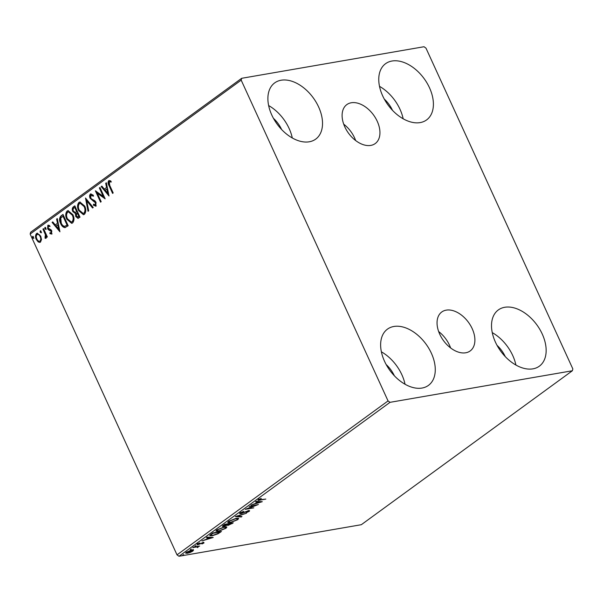 <?xml version="1.0" encoding="UTF-8"?>
<svg xmlns="http://www.w3.org/2000/svg" width="603" height="603" viewBox="0 0 603 603"><rect width="100%" height="100%" fill="white"/><g stroke="black" fill="none" stroke-linecap="round" stroke-linejoin="round"><path stroke-width="0.9" d="M465.735 352.785A24.105 15.474 53.9 0 0 470.182 350.938A24.105 15.474 53.9 0 0 470.506 325.432A24.105 15.474 53.9 0 0 446.212 310.146A24.105 15.474 53.9 0 0 441.765 311.985A24.105 15.474 53.9 0 0 441.441 337.499A24.105 15.474 53.9 0 0 465.735 352.785M450.599 347.923A24.105 15.474 53.9 0 0 438.66 331.552M370.792 145.406A24.105 15.474 53.9 0 0 375.232 143.559A24.105 15.474 53.9 0 0 375.556 118.052A24.105 15.474 53.9 0 0 351.263 102.766A24.105 15.474 53.9 0 0 346.823 104.605A24.105 15.474 53.9 0 0 346.499 130.12A24.105 15.474 53.9 0 0 370.792 145.406M355.649 140.544A24.105 15.474 53.9 0 0 343.71 124.173M281.111 80.222A34.801 22.341 -126.1 0 1 316.183 102.291A34.801 22.341 -126.1 0 1 315.716 139.12A34.801 22.341 -126.1 0 1 309.294 141.78A34.801 22.341 -126.1 0 1 274.229 119.711A34.801 22.341 -126.1 0 1 274.697 82.882A34.801 22.341 -126.1 0 1 281.111 80.222M268.629 105.548A34.801 22.341 -126.1 0 1 292.282 137.974M504.734 307.281A34.801 22.341 -126.1 0 1 539.806 329.351A34.801 22.341 -126.1 0 1 539.338 366.187A34.801 22.341 -126.1 0 1 532.924 368.848A34.801 22.341 -126.1 0 1 497.852 346.778A34.801 22.341 -126.1 0 1 498.319 309.95A34.801 22.341 -126.1 0 1 504.734 307.281M492.252 332.615A34.801 22.341 -126.1 0 1 515.904 365.034M393.857 326.479A34.801 22.341 -126.1 0 1 428.929 348.549A34.801 22.341 -126.1 0 1 428.462 385.377A34.801 22.341 -126.1 0 1 422.047 388.046A34.801 22.341 -126.1 0 1 386.975 365.976A34.801 22.341 -126.1 0 1 387.443 329.148A34.801 22.341 -126.1 0 1 393.857 326.479M381.375 351.813A34.801 22.341 -126.1 0 1 405.028 384.232M391.988 61.024A34.801 22.341 -126.1 0 1 427.06 83.093A34.801 22.341 -126.1 0 1 426.592 119.922A34.801 22.341 -126.1 0 1 420.178 122.59A34.801 22.341 -126.1 0 1 385.106 100.52A34.801 22.341 -126.1 0 1 385.573 63.684A34.801 22.341 -126.1 0 1 391.988 61.024M379.506 86.35A34.801 22.341 -126.1 0 1 403.158 118.776M384.292 99.08A23.811 15.286 -126.1 0 1 392.5 110.334M386.161 364.536A23.811 15.286 -126.1 0 1 394.37 375.79M497.038 345.346A23.811 15.286 -126.1 0 1 505.246 356.592M273.415 118.278A23.811 15.286 -126.1 0 1 281.624 129.524M572.85 368.93L425.982 48.142L424.007 46.733L241.675 78.3L241.185 80.139L388.053 400.927L390.028 402.329L572.36 370.762L572.85 368.93M41.501 239.527L40.484 242.105L39.79 242.406L38.215 241.939L36.27 239.429C35.178 237.085 35.276 235.117 36.557 233.527L37.265 233.21L40.748 236.157L41.501 239.527M43.544 228.62L47.343 236.911L46.733 237.356L46.175 236.135L45.738 238.275L45.142 238.328L45.029 237.235L45.421 234.763L42.934 229.065L43.544 228.62M45.738 238.275L45.142 238.328L45.632 238.245L45.858 237.1L45.029 237.235M51.639 233.964L49.921 233.647L49.959 232.675L51.134 232.977L51.217 231.431L48.421 229.773L47.629 228.643L47.825 225.303L49.597 225.514L49.597 226.532L48.361 226.276L48.225 228.153L51.029 229.811L51.805 230.941L51.308 234.107M51.195 232.962L51.632 232.886L51.707 231.341L51.217 231.431M51.707 231.341L48.911 229.69L48.127 228.552L48.315 225.221L47.825 225.303L48.308 225.1M48.873 226.178L48.361 226.276M61.152 215.784L62.998 214.434L68.184 225.778L64.905 227.625C63.036 227.286 61.612 225.921 60.639 223.525C59.049 220.321 59.222 217.736 61.152 215.784L63.089 214.638M74.81 205.819L79.995 217.163L77.998 218.407L75.759 216.5L75.398 213.545L72.82 211.563C71.968 209.686 72.104 208.156 73.219 206.98L74.81 205.819M85.498 198.018L93.239 207.507L92.568 207.99L86.696 200.791L88.709 210.809L88.046 211.291L85.498 198.018M99.344 187.917L99.955 187.473L105.148 198.817L97.302 193.254L101.176 201.711L100.565 202.156L95.372 190.812L103.211 196.359L99.344 187.917L100.053 187.676M112.98 193.103L109.565 185.649C108.382 183.772 108.261 182.091 109.203 180.614L110.809 180.915L110.899 182.016L109.249 181.857L109.738 185.4L113.191 192.945L112.58 193.39L109.075 185.732C107.892 183.855 107.764 182.174 108.706 180.704L109.218 180.485M111.389 181.925L109.249 181.857M241.185 80.139L30.15 234.07L177.018 554.858L388.053 400.927M109.015 195.99L101.176 186.583L101.847 186.093L104.327 189.138L106.558 187.51L105.706 183.282L106.369 182.792L109.015 195.99M95.251 204.862L95.787 204.756L95.93 202.736L90.623 198.259C89.855 196.555 89.945 195.123 90.895 193.97L93.322 195.229L93.088 196.171L90.978 195.184L90.752 197.92L91.46 198.884L94.92 200.829L96.028 202.329L95.817 206.007L93.405 205.208L93.563 204.161L95.297 204.839L95.44 202.819L90.133 198.349C89.365 196.638 89.455 195.206 90.405 194.053L90.902 193.834M91.528 195.063L90.978 195.184M95.817 206.007L95.387 206.196M84.714 206.09C86.237 209.294 86.146 212.03 84.443 214.306L83.478 214.728L78.624 210.605C77.101 207.394 77.207 204.666 78.94 202.412L79.882 202.005L84.714 206.09M72.903 214.706C74.425 217.909 74.335 220.645 72.631 222.922L71.667 223.344L66.812 219.221C65.29 216.01 65.395 213.281 67.129 211.027L68.071 210.62L72.903 214.706M59.938 231.793L52.099 222.379L52.763 221.896L55.242 224.934L57.473 223.306L56.629 219.077L57.293 218.595L59.938 231.793M45.768 229.328L44.826 228.748L44.908 227.437L45.851 228.009L45.609 229.396M41.087 232.743L40.145 232.17L40.22 230.851L41.162 231.424L40.929 232.811M33.451 238.313L32.509 237.74L32.585 236.421L33.527 236.994L33.286 238.381M193.465 550.072L192.854 551.089L190.171 552.469L187.337 553.29L185.626 553.139L186.335 552.22L191.822 550.026L193.548 550.17M193.367 547.147L199.668 546.054L198.131 546.665L197.43 547.637L196.947 546.921L192.756 547.592L193.367 547.147M197.988 546.348L198.108 547.26L197.814 546.612L197.128 546.989M197.437 547.32L196.774 546.559M203.746 542.353L204.018 542.949L201.937 543.966L203.203 543.115L202.947 542.828L198.138 544.622C197.113 544.803 196.94 544.599 197.603 543.996L199.714 542.934L198.447 543.816L198.711 544.185L203.528 542.391L204.018 542.949L203.528 542.391M203.203 543.115L202.819 542.549M197.189 544.547L197.603 543.996M198.327 543.552L198.711 544.185M210.975 534.311L212.821 532.962L221.444 531.469L218.037 533.783L212.135 535.803L209.754 535.675L210.975 534.311M224.633 524.346L233.255 522.854L228.16 525.379L227.075 525.153L223.615 526.449L222.364 526.344L224.633 524.346M227.075 525.296L226.954 524.896M235.321 516.552L246.491 513.198L237.348 516.228L241.961 516.5L241.298 516.99L235.321 516.552M249.167 506.445L258.401 504.507L247.999 508.517L253.818 507.854L245.195 509.347L255.582 505.337L249.167 506.445M259.192 499.096L259.335 499.405C259.011 499.872 259.471 499.955 260.707 499.638L265.833 499.088L260.014 500.098C258.205 500.543 257.677 500.369 258.446 499.563L261.295 498.402L259.094 499.736L258.8 499.088M257.941 500.181L258.446 499.563M390.028 402.329L178.993 556.268L361.325 524.7L572.36 370.762M262.275 501.688L250.999 505.11L255.25 503.55L257.473 501.922L255.529 501.809L256.192 501.327L262.275 501.688M240.137 512.912L243.808 511.284L241.064 512.731L241.419 513.281L248.564 510.688C249.695 510.485 249.891 510.718 249.16 511.374L246.167 512.746L248.285 511.517L247.991 511.125L240.793 513.733L239.61 513.613L240.137 512.912M240.929 512.429L241.419 513.281M249.619 510.756L249.16 511.374L248.866 510.726L248.474 510.982M248.285 511.517L247.863 510.847M236.233 518.263L238.682 518.444L237.786 519.665L230.165 522.711L227.753 522.507L228.673 521.271L236.233 518.263M224.422 526.879L226.871 527.06L225.974 528.281L218.354 531.326L215.942 531.122L216.861 529.886L224.422 526.879M213.191 537.484L201.922 540.914L206.166 539.353L208.397 537.725L206.452 537.605L207.115 537.122L213.191 537.484M195.915 545.632L194.897 546.378L196.005 545.617M191.226 549.047L190.209 549.793L191.317 549.039M183.591 554.617L182.573 555.363L183.681 554.609M30.15 234.07L30.64 232.238L241.675 78.3M178.993 556.268L177.018 554.858M259.011 499.563L258.325 499.653M260.345 501.568L259.961 501.688M257.232 501.387L257.473 501.922M256.388 503.211L260.142 502.08L258.099 501.96L256.388 503.211L256.222 502.842M259.893 501.545L260.142 502.08M257.85 501.425L258.099 501.96M240.62 513.063L240.793 513.733M240.499 513.085L239.843 513.153M241.049 516.447L241.298 516.99M237.303 516.115L236.851 516.093M238.328 518.196L237.612 518.934M237.552 519.16L237.786 519.665M228.869 522.19L227.798 522.123M228.507 521.399L228.823 522.123L230.776 522.266L236.873 519.839L237.582 518.844L235.63 518.708L229.577 521.105L228.823 522.123M237.582 518.844L237.243 518.135M227.919 524.723L228.16 525.379M227.866 524.731L226.773 524.504M223.381 525.786L223.615 526.449M223.321 525.801L222.597 525.876M228.386 523.51C227.467 524.18 227.489 524.437 228.462 524.286M231.122 523.917L231.756 523.457L228.68 524.158C227.761 524.829 227.783 525.085 228.756 524.934L231.122 523.917M227.693 524.233L227.987 524.881L228.756 524.934M228.462 523.683L228.68 524.158M227.798 524.309L224.203 525.153C223.216 525.861 223.223 526.148 224.226 526.004L227.798 524.309M223.155 525.281L224.226 526.004M226.517 526.811L225.801 527.55M225.741 527.776L225.974 528.281M217.057 530.806L215.987 530.738M216.696 530.014L217.012 530.738L218.964 530.881L225.062 528.454L225.771 527.459L223.819 527.324L217.766 529.72L217.012 530.738M225.771 527.459L225.432 526.751M210.809 534.431L210.892 535.268L209.874 535.26M210.59 534.597L210.892 535.268M219.944 532.072L213.093 533.256L211.02 534.891C210.749 535.487 211.321 535.645 212.746 535.351L217.547 533.685L219.801 531.756M211.269 537.371L210.884 537.484M208.148 537.183L208.397 537.725M207.311 539.007L211.065 537.884L209.022 537.763L207.311 539.007L207.146 538.637M210.816 537.341L211.065 537.884M208.774 537.22L209.022 537.763M198.108 543.921L198.138 544.622M197.837 543.974C196.819 544.155 196.638 543.951 197.309 543.348M197.837 546.016L197.814 546.612M193.164 549.423L192.561 550.441L192.854 551.089M186.598 552.71L185.762 552.717M187.948 552.845L192.553 550.584L191.204 550.471L187.111 552.084L186.613 552.755L187.948 552.845M110.213 181.646L109.738 181.774L110.213 181.646M108.887 195.342L101.673 186.5L101.176 186.583M106.558 187.51L104.327 189.138M107.048 187.427L106.196 183.191L105.706 183.282M107.718 193.292L108.208 193.209L107.319 188.777L105.118 190.111L107.718 193.292L106.829 188.86M104.967 198.425L97.302 193.254M100.965 201.869L96.035 191.098M99.842 187.834L103.701 196.269L103.211 196.359M93.578 196.081L91.468 195.101M96.314 205.924L93.405 205.208M93.902 205.118L93.993 204.515M95.93 202.736L95.44 202.819M94.89 201.538L94.4 201.621M93.616 200.957L93.126 201.048M90.623 198.259L90.133 198.349M92.922 207.734L87.194 200.709L86.696 200.791M88.49 210.967L86.018 198.658M83.727 214.668L79.121 210.515L78.624 210.605M79.121 210.515C77.599 207.304 77.704 204.575 79.43 202.329L78.94 202.412M79.43 202.329L80.124 201.982M83.425 213.402L84.382 213.078C85.754 211.238 85.822 209.03 84.593 206.46L80.47 203.226M79.242 210.161L83.191 213.462L83.885 213.161C85.257 211.321 85.332 209.113 84.103 206.543L80.229 203.249L79.49 203.565C78.088 205.374 77.998 207.568 79.242 210.161M84.382 213.078L83.885 213.161M84.593 206.46L84.103 206.543M78.232 218.339L75.759 216.5M76.249 216.417L75.895 213.462L75.398 213.545M75.895 213.462L72.82 211.563M73.31 211.48C72.458 209.603 72.594 208.073 73.709 206.889L73.219 206.98M73.709 206.889L74.9 206.022M75.315 212.444L77.154 211.555L75.224 207.342L74.026 207.937C73.046 208.623 72.85 209.686 73.43 211.118L75.315 212.444L76.656 211.645L74.727 207.424M77.945 217.072L79.347 216.356L77.681 212.723L76.883 213.032L76.362 216.04L78.224 216.907L78.857 216.439L77.192 212.806M78.714 216.816L78.186 217.065M79.347 216.356L78.857 216.439M77.154 211.555L76.656 211.645M71.915 223.283L67.31 219.13L66.812 219.221M67.31 219.13C65.787 215.919 65.893 213.191 67.619 210.944L67.129 211.027M67.619 210.944L68.312 210.598M71.614 222.017L72.571 221.693C73.943 219.854 74.011 217.645 72.782 215.075L68.659 211.841M67.43 218.776L71.38 222.077L72.074 221.776C73.445 219.937 73.521 217.728 72.292 215.158L68.418 211.864L67.679 212.181C66.277 213.99 66.187 216.183 67.43 218.776M72.571 221.693L72.074 221.776M72.782 215.075L72.292 215.158M65.403 227.535C63.526 227.203 62.101 225.831 61.129 223.442L60.639 223.525M61.129 223.442C59.539 220.238 59.712 217.653 61.642 215.693M67.137 225.266L67.536 224.972L63.405 215.957L60.76 218L61.25 223.08C62.041 225.047 63.209 226.125 64.74 226.313L67.137 225.266L66.639 225.349L67.046 225.055L62.916 216.04M67.536 224.972L67.046 225.055M64.74 226.313L66.639 225.349M59.81 231.137L52.589 222.296L52.099 222.379M57.473 223.306L55.242 224.934M57.971 223.223L57.119 218.995L56.629 219.077M58.634 229.095L59.132 229.004L58.242 224.58L56.041 225.906L58.634 229.095L57.745 224.663M52.137 233.881L49.921 233.647M50.418 233.557L50.433 232.962M51.217 230.7L50.727 230.783M48.911 229.69L48.421 229.773M48.127 228.552L47.629 228.643M50.087 226.449L48.851 226.185M46.265 229.238L44.826 228.748M45.323 228.665L45.398 227.346M47.132 237.062L46.665 236.044L46.175 236.135M46.227 238.185L45.632 238.245M45.519 237.152L45.911 234.68L45.421 234.763M45.911 234.68L43.431 228.982L42.934 229.065M41.577 232.652L40.145 232.17M40.635 232.08L40.718 230.768M40.032 242.346L38.215 241.939M38.705 241.856L36.76 239.338L36.27 239.429M36.76 239.338C35.667 237.002 35.765 235.034 37.047 233.444L36.557 233.527M37.047 233.444L37.514 233.188M39.798 241.215L40.514 240.996C41.419 239.745 41.464 238.253 40.627 236.512C39.851 234.74 38.818 234.054 37.514 234.454M40.627 236.512L40.137 236.595C39.361 234.823 38.321 234.137 37.024 234.544L37.755 234.318M37.024 234.544C36.097 235.765 36.044 237.235 36.881 238.976C37.657 240.748 38.705 241.456 40.017 241.087C40.929 239.836 40.966 238.336 40.137 236.595M40.054 241.2L40.514 240.996M33.941 238.223L32.509 237.74M32.999 237.65L33.075 236.338M231.861 523.095L232.132 523.675M219.952 531.725L220.238 532.343M109.565 185.649L109.075 185.732M76.845 211.781L76.347 211.872M50.215 230.293L49.725 230.376M44.705 231.763L44.207 231.854M240.687 513.221L240.393 512.573M248.557 511.171L248.263 510.522M203.384 542.873L203.083 542.225M198.206 544.132L197.912 543.484M197.618 547.034L197.324 546.386M186.613 552.755L186.319 552.107M192.553 550.584L192.259 549.936M109.542 181.737L110.032 181.654M83.191 213.462L83.681 213.372M80.229 203.249L80.719 203.158M71.38 222.077L71.87 221.987M68.418 211.864L68.908 211.774M45.24 237.235L45.73 237.152"/></g></svg>
